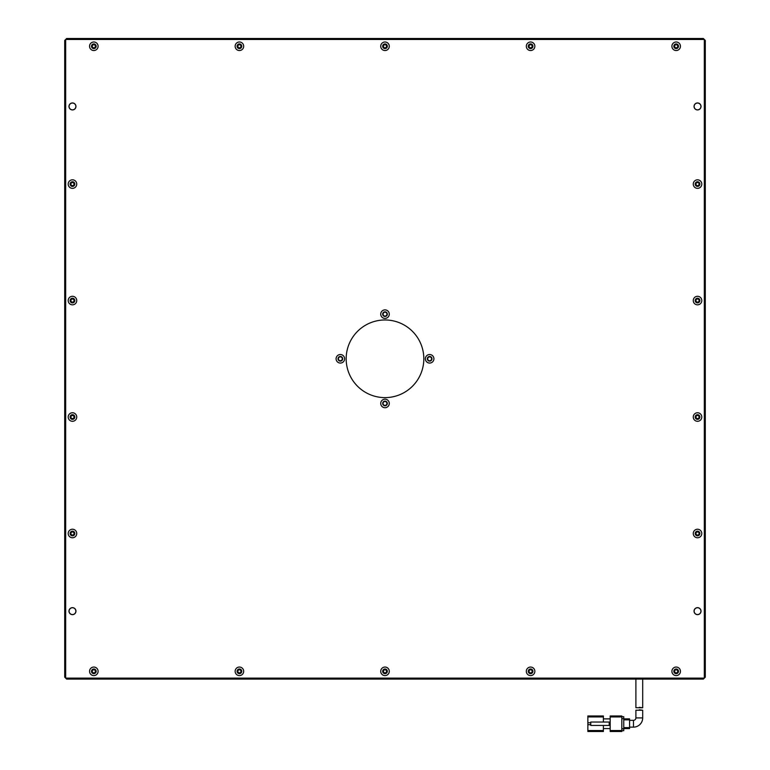 <?xml version="1.0" encoding="UTF-8"?>
<svg xmlns="http://www.w3.org/2000/svg" width="770" height="770" viewBox="0 0 770 770"><rect width="100%" height="100%" fill="white"/><g stroke="black" fill="none" stroke-linecap="round" stroke-linejoin="round"><path stroke-width="1.16" d="M96.154 671.325A2.329 2.329 0 0 1 93.825 673.654A2.329 2.329 0 0 1 91.495 671.325A2.329 2.329 0 0 1 93.825 668.995A2.329 2.329 0 0 1 96.154 671.325M96.154 46.267A2.329 2.329 0 0 1 93.825 48.597A2.329 2.329 0 0 1 91.495 46.267A2.329 2.329 0 0 1 93.825 43.938A2.329 2.329 0 0 1 96.154 46.267M241.742 671.325A2.329 2.329 0 0 1 239.412 673.654A2.329 2.329 0 0 1 237.083 671.325A2.329 2.329 0 0 1 239.412 668.995A2.329 2.329 0 0 1 241.742 671.325M241.742 46.267A2.329 2.329 0 0 1 239.412 48.597A2.329 2.329 0 0 1 237.083 46.267A2.329 2.329 0 0 1 239.412 43.938A2.329 2.329 0 0 1 241.742 46.267M387.329 671.325A2.329 2.329 0 0 1 385 673.654A2.329 2.329 0 0 1 382.671 671.325A2.329 2.329 0 0 1 385 668.995A2.329 2.329 0 0 1 387.329 671.325M387.329 46.267A2.329 2.329 0 0 1 385 48.597A2.329 2.329 0 0 1 382.671 46.267A2.329 2.329 0 0 1 385 43.938A2.329 2.329 0 0 1 387.329 46.267M532.917 671.325A2.329 2.329 0 0 1 530.588 673.654A2.329 2.329 0 0 1 528.259 671.325A2.329 2.329 0 0 1 530.588 668.995A2.329 2.329 0 0 1 532.917 671.325M532.917 46.267A2.329 2.329 0 0 1 530.588 48.597A2.329 2.329 0 0 1 528.259 46.267A2.329 2.329 0 0 1 530.588 43.938A2.329 2.329 0 0 1 532.917 46.267M678.505 671.325A2.329 2.329 0 0 1 676.175 673.654A2.329 2.329 0 0 1 673.846 671.325A2.329 2.329 0 0 1 676.175 668.995A2.329 2.329 0 0 1 678.505 671.325M678.505 46.267A2.329 2.329 0 0 1 676.175 48.597A2.329 2.329 0 0 1 673.846 46.267A2.329 2.329 0 0 1 676.175 43.938A2.329 2.329 0 0 1 678.505 46.267M699.863 184.088A2.329 2.329 0 0 1 697.533 186.417A2.329 2.329 0 0 1 695.204 184.088A2.329 2.329 0 0 1 697.533 181.758A2.329 2.329 0 0 1 699.863 184.088M74.796 184.088A2.329 2.329 0 0 1 72.467 186.417A2.329 2.329 0 0 1 70.137 184.088A2.329 2.329 0 0 1 72.467 181.758A2.329 2.329 0 0 1 74.796 184.088M699.863 300.56A2.329 2.329 0 0 1 697.533 302.889A2.329 2.329 0 0 1 695.204 300.56A2.329 2.329 0 0 1 697.533 298.231A2.329 2.329 0 0 1 699.863 300.56M74.796 300.56A2.329 2.329 0 0 1 72.467 302.889A2.329 2.329 0 0 1 70.137 300.56A2.329 2.329 0 0 1 72.467 298.231A2.329 2.329 0 0 1 74.796 300.56M699.863 417.032A2.329 2.329 0 0 1 697.533 419.361A2.329 2.329 0 0 1 695.204 417.032A2.329 2.329 0 0 1 697.533 414.703A2.329 2.329 0 0 1 699.863 417.032M74.796 417.032A2.329 2.329 0 0 1 72.467 419.361A2.329 2.329 0 0 1 70.137 417.032A2.329 2.329 0 0 1 72.467 414.703A2.329 2.329 0 0 1 74.796 417.032M699.863 533.504A2.329 2.329 0 0 1 697.533 535.833A2.329 2.329 0 0 1 695.204 533.504A2.329 2.329 0 0 1 697.533 531.175A2.329 2.329 0 0 1 699.863 533.504M74.796 533.504A2.329 2.329 0 0 1 72.467 535.833A2.329 2.329 0 0 1 70.137 533.504A2.329 2.329 0 0 1 72.467 531.175A2.329 2.329 0 0 1 74.796 533.504M701.027 106.443A3.494 3.494 0 0 1 697.533 109.937A3.494 3.494 0 0 1 694.04 106.443A3.494 3.494 0 0 1 697.533 102.949A3.494 3.494 0 0 1 701.027 106.443M701.027 611.149A3.494 3.494 0 0 1 697.533 614.643A3.494 3.494 0 0 1 694.04 611.149A3.494 3.494 0 0 1 697.533 607.655A3.494 3.494 0 0 1 701.027 611.149M75.961 611.149A3.494 3.494 0 0 1 72.467 614.643A3.494 3.494 0 0 1 68.973 611.149A3.494 3.494 0 0 1 72.467 607.655A3.494 3.494 0 0 1 75.961 611.149M75.961 106.443A3.494 3.494 0 0 1 72.467 109.937A3.494 3.494 0 0 1 68.973 106.443A3.494 3.494 0 0 1 72.467 102.949A3.494 3.494 0 0 1 75.961 106.443M98.098 671.325A4.274 4.274 0 0 1 93.825 675.598A4.274 4.274 0 0 1 89.551 671.325A4.274 4.274 0 0 1 93.825 667.051A4.274 4.274 0 0 1 98.098 671.325M98.098 46.267A4.274 4.274 0 0 1 93.825 50.531A4.274 4.274 0 0 1 89.551 46.267A4.274 4.274 0 0 1 93.825 41.994A4.274 4.274 0 0 1 98.098 46.267M243.686 671.325A4.274 4.274 0 0 1 239.412 675.598A4.274 4.274 0 0 1 235.139 671.325A4.274 4.274 0 0 1 239.412 667.051A4.274 4.274 0 0 1 243.686 671.325M243.686 46.267A4.274 4.274 0 0 1 239.412 50.531A4.274 4.274 0 0 1 235.139 46.267A4.274 4.274 0 0 1 239.412 41.994A4.274 4.274 0 0 1 243.686 46.267M389.274 671.325A4.274 4.274 0 0 1 385 675.598A4.274 4.274 0 0 1 380.726 671.325A4.274 4.274 0 0 1 385 667.051A4.274 4.274 0 0 1 389.274 671.325M389.274 46.267A4.274 4.274 0 0 1 385 50.531A4.274 4.274 0 0 1 380.726 46.267A4.274 4.274 0 0 1 385 41.994A4.274 4.274 0 0 1 389.274 46.267M530.588 675.598A4.274 4.274 0 0 1 526.314 671.325A4.274 4.274 0 0 1 530.588 667.051A4.274 4.274 0 0 1 534.861 671.325A4.274 4.274 0 0 1 530.588 675.598M530.588 50.531A4.274 4.274 0 0 1 526.314 46.267A4.274 4.274 0 0 1 530.588 41.994A4.274 4.274 0 0 1 534.861 46.267A4.274 4.274 0 0 1 530.588 50.531M680.449 671.325A4.274 4.274 0 0 1 676.175 675.598A4.274 4.274 0 0 1 671.902 671.325A4.274 4.274 0 0 1 676.175 667.051A4.274 4.274 0 0 1 680.449 671.325M680.449 46.267A4.274 4.274 0 0 1 676.175 50.531A4.274 4.274 0 0 1 671.902 46.267A4.274 4.274 0 0 1 676.175 41.994A4.274 4.274 0 0 1 680.449 46.267M701.797 184.088A4.274 4.274 0 0 1 697.533 188.361A4.274 4.274 0 0 1 693.26 184.088A4.274 4.274 0 0 1 697.533 179.814A4.274 4.274 0 0 1 701.797 184.088M76.74 184.088A4.274 4.274 0 0 1 72.467 188.361A4.274 4.274 0 0 1 68.203 184.088A4.274 4.274 0 0 1 72.467 179.814A4.274 4.274 0 0 1 76.74 184.088M701.797 300.56A4.274 4.274 0 0 1 697.533 304.833A4.274 4.274 0 0 1 693.26 300.56A4.274 4.274 0 0 1 697.533 296.286A4.274 4.274 0 0 1 701.797 300.56M76.74 300.56A4.274 4.274 0 0 1 72.467 304.833A4.274 4.274 0 0 1 68.203 300.56A4.274 4.274 0 0 1 72.467 296.286A4.274 4.274 0 0 1 76.74 300.56M701.797 417.032A4.274 4.274 0 0 1 697.533 421.296A4.274 4.274 0 0 1 693.26 417.032A4.274 4.274 0 0 1 697.533 412.758A4.274 4.274 0 0 1 701.797 417.032M76.74 417.032A4.274 4.274 0 0 1 72.467 421.296A4.274 4.274 0 0 1 68.203 417.032A4.274 4.274 0 0 1 72.467 412.758A4.274 4.274 0 0 1 76.74 417.032M701.797 533.504A4.274 4.274 0 0 1 697.533 537.768A4.274 4.274 0 0 1 693.26 533.504A4.274 4.274 0 0 1 697.533 529.231A4.274 4.274 0 0 1 701.797 533.504M76.74 533.504A4.274 4.274 0 0 1 72.467 537.768A4.274 4.274 0 0 1 68.203 533.504A4.274 4.274 0 0 1 72.467 529.231A4.274 4.274 0 0 1 76.74 533.504M423.827 358.791A38.827 38.827 0 0 1 385 397.618A38.827 38.827 0 0 1 346.173 358.791A38.827 38.827 0 0 1 385 319.974A38.827 38.827 0 0 1 423.827 358.791A38.827 38.827 0 0 0 385.019 319.974A38.827 38.827 0 0 0 346.173 358.772A38.827 38.827 0 0 0 384.981 397.618A38.827 38.827 0 0 0 423.827 358.82M389.274 403.442A4.274 4.274 0 0 1 385 407.715A4.274 4.274 0 0 1 380.726 403.442A4.274 4.274 0 0 1 385 399.168A4.274 4.274 0 0 1 389.274 403.442M382.671 403.442A2.329 2.329 0 0 0 385 405.771A2.329 2.329 0 0 0 387.329 403.442A2.329 2.329 0 0 0 385 401.112A2.329 2.329 0 0 0 382.671 403.442M344.623 358.791A4.274 4.274 0 0 1 340.35 363.065A4.274 4.274 0 0 1 336.086 358.791A4.274 4.274 0 0 1 340.35 354.527A4.274 4.274 0 0 1 344.623 358.791M338.02 358.791A2.329 2.329 0 0 0 340.35 361.12A2.329 2.329 0 0 0 342.679 358.791A2.329 2.329 0 0 0 340.35 356.462A2.329 2.329 0 0 0 338.02 358.791M389.274 314.15A4.274 4.274 0 0 1 385 318.414A4.274 4.274 0 0 1 380.726 314.15A4.274 4.274 0 0 1 385 309.877A4.274 4.274 0 0 1 389.274 314.15M382.671 314.15A2.329 2.329 0 0 0 385 316.48A2.329 2.329 0 0 0 387.329 314.15A2.329 2.329 0 0 0 385 311.821A2.329 2.329 0 0 0 382.671 314.15M433.914 358.791A4.274 4.274 0 0 1 429.65 363.065A4.274 4.274 0 0 1 425.377 358.791A4.274 4.274 0 0 1 429.65 354.527A4.274 4.274 0 0 1 433.914 358.791M427.321 358.791A2.329 2.329 0 0 0 429.65 361.12A2.329 2.329 0 0 0 431.98 358.791A2.329 2.329 0 0 0 429.65 356.462A2.329 2.329 0 0 0 427.321 358.791M64.709 40.444L64.709 677.148L66.644 679.092L703.356 679.092L705.291 677.148L705.291 40.444L703.356 38.5L66.644 38.5L64.709 40.444M65.681 678.12L65.681 39.472L704.319 39.472L704.319 678.12L65.681 678.12M385.029 312.206A1.944 1.944 0 0 0 383.085 314.15A1.944 1.944 0 0 0 385.029 316.085A1.944 1.944 0 0 0 386.964 314.15A1.944 1.944 0 0 0 385.029 312.206M429.65 356.876A1.944 1.944 0 0 0 427.706 358.82A1.944 1.944 0 0 0 429.65 360.764A1.944 1.944 0 0 0 431.585 358.82A1.944 1.944 0 0 0 429.65 356.876M384.971 401.497A1.944 1.944 0 0 0 383.036 403.442A1.944 1.944 0 0 0 384.971 405.386A1.944 1.944 0 0 0 386.915 403.442A1.944 1.944 0 0 0 384.971 401.497M340.35 356.828A1.944 1.944 0 0 0 338.415 358.772A1.944 1.944 0 0 0 340.35 360.707A1.944 1.944 0 0 0 342.294 358.772A1.944 1.944 0 0 0 340.35 356.828M629.591 727.13L633.469 727.13L633.469 720.335L629.591 720.335M633.469 720.335A2.425 2.425 0 0 0 635.895 717.909L635.895 710.19L642.69 710.238L642.69 717.909L635.895 717.909M633.469 727.13A9.221 9.221 0 0 0 642.69 717.909M603.382 725.436L603.382 730.528L587.856 730.528L587.856 724.705L590.763 724.705M587.856 730.528L587.856 731.5L603.382 731.5L603.382 730.528M603.382 716.937L603.382 715.975L587.856 715.975L587.856 716.937L603.382 716.937L603.382 722.039M590.763 722.76L587.856 722.76L587.856 724.705M603.382 718.882L610.177 718.882M610.177 728.584L603.382 728.584M587.856 722.76L587.856 716.937M610.177 730.528L610.177 731.5L621.823 731.5L621.823 730.528L610.177 730.528L610.177 716.937L621.823 716.937L621.823 730.528M621.823 716.937L621.823 715.975L610.177 715.975L610.177 716.937M590.763 725.436L609.205 725.436L609.205 722.039L590.763 722.039L590.763 725.436M621.823 718.689L623.767 718.689L623.767 716.745L621.823 716.745L623.767 716.745M621.823 730.72L623.767 730.72L623.767 728.786L621.823 728.786M623.767 718.689L623.767 728.786M623.767 719.854L629.591 719.854L629.591 718.882L623.767 718.882M629.591 728.584L623.767 728.584L629.591 728.584L629.591 727.621L623.767 727.621M629.591 719.854L629.591 727.621M639.302 709.805L642.69 710.238M635.895 679.092L635.895 707.707L642.69 707.784L642.69 679.092M642.69 707.784L639.302 707.332M75.864 611.149A3.398 3.398 0 0 1 72.467 614.547A3.398 3.398 0 0 1 69.069 611.149A3.398 3.398 0 0 1 72.467 607.751A3.398 3.398 0 0 1 75.864 611.149M700.931 611.149A3.398 3.398 0 0 1 697.533 614.547A3.398 3.398 0 0 1 694.136 611.149A3.398 3.398 0 0 1 697.533 607.751A3.398 3.398 0 0 1 700.931 611.149M700.931 106.443A3.398 3.398 0 0 1 697.533 109.841A3.398 3.398 0 0 1 694.136 106.443A3.398 3.398 0 0 1 697.533 103.045A3.398 3.398 0 0 1 700.931 106.443M75.864 106.443A3.398 3.398 0 0 1 72.467 109.841A3.398 3.398 0 0 1 69.069 106.443A3.398 3.398 0 0 1 72.467 103.045A3.398 3.398 0 0 1 75.864 106.443M70.532 533.504A1.944 1.944 0 0 0 72.467 535.439A1.944 1.944 0 0 0 74.411 533.504A1.944 1.944 0 0 0 72.467 531.56A1.944 1.944 0 0 0 70.532 533.504M695.589 533.504A1.944 1.944 0 0 0 697.533 535.439A1.944 1.944 0 0 0 699.468 533.504A1.944 1.944 0 0 0 697.533 531.56A1.944 1.944 0 0 0 695.589 533.504M70.532 417.032A1.944 1.944 0 0 0 72.467 418.967A1.944 1.944 0 0 0 74.411 417.032A1.944 1.944 0 0 0 72.467 415.088A1.944 1.944 0 0 0 70.532 417.032M695.589 417.032A1.944 1.944 0 0 0 697.533 418.967A1.944 1.944 0 0 0 699.468 417.032A1.944 1.944 0 0 0 697.533 415.088A1.944 1.944 0 0 0 695.589 417.032M70.532 300.56A1.944 1.944 0 0 0 72.467 302.504A1.944 1.944 0 0 0 74.411 300.56A1.944 1.944 0 0 0 72.467 298.616A1.944 1.944 0 0 0 70.532 300.56M695.589 300.56A1.944 1.944 0 0 0 697.533 302.504A1.944 1.944 0 0 0 699.468 300.56A1.944 1.944 0 0 0 697.533 298.616A1.944 1.944 0 0 0 695.589 300.56M70.532 184.088A1.944 1.944 0 0 0 72.467 186.032A1.944 1.944 0 0 0 74.411 184.088A1.944 1.944 0 0 0 72.467 182.144A1.944 1.944 0 0 0 70.532 184.088M695.589 184.088A1.944 1.944 0 0 0 697.533 186.032A1.944 1.944 0 0 0 699.468 184.088A1.944 1.944 0 0 0 697.533 182.144A1.944 1.944 0 0 0 695.589 184.088M674.231 46.267A1.944 1.944 0 0 0 676.175 48.202A1.944 1.944 0 0 0 678.12 46.267A1.944 1.944 0 0 0 676.175 44.323A1.944 1.944 0 0 0 674.231 46.267M674.231 671.325A1.944 1.944 0 0 0 676.175 673.269A1.944 1.944 0 0 0 678.12 671.325A1.944 1.944 0 0 0 676.175 669.38A1.944 1.944 0 0 0 674.231 671.325M528.644 46.267A1.944 1.944 0 0 0 530.588 48.202A1.944 1.944 0 0 0 532.532 46.267A1.944 1.944 0 0 0 530.588 44.323A1.944 1.944 0 0 0 528.644 46.267M528.644 671.325A1.944 1.944 0 0 0 530.588 673.269A1.944 1.944 0 0 0 532.532 671.325A1.944 1.944 0 0 0 530.588 669.38A1.944 1.944 0 0 0 528.644 671.325M383.056 46.267A1.944 1.944 0 0 0 385 48.202A1.944 1.944 0 0 0 386.944 46.267A1.944 1.944 0 0 0 385 44.323A1.944 1.944 0 0 0 383.056 46.267M383.056 671.325A1.944 1.944 0 0 0 385 673.269A1.944 1.944 0 0 0 386.944 671.325A1.944 1.944 0 0 0 385 669.38A1.944 1.944 0 0 0 383.056 671.325M237.468 46.267A1.944 1.944 0 0 0 239.412 48.202A1.944 1.944 0 0 0 241.356 46.267A1.944 1.944 0 0 0 239.412 44.323A1.944 1.944 0 0 0 237.468 46.267M237.468 671.325A1.944 1.944 0 0 0 239.412 673.269A1.944 1.944 0 0 0 241.356 671.325A1.944 1.944 0 0 0 239.412 669.38A1.944 1.944 0 0 0 237.468 671.325M91.88 671.325A1.944 1.944 0 0 0 93.825 673.269A1.944 1.944 0 0 0 95.769 671.325A1.944 1.944 0 0 0 93.825 669.38A1.944 1.944 0 0 0 91.88 671.325M91.88 46.267A1.944 1.944 0 0 0 93.825 48.202A1.944 1.944 0 0 0 95.769 46.267A1.944 1.944 0 0 0 93.825 44.323A1.944 1.944 0 0 0 91.88 46.267M70.917 533.504A1.55 1.55 0 0 0 72.467 535.054A1.55 1.55 0 0 0 74.026 533.504A1.55 1.55 0 0 0 72.467 531.945A1.55 1.55 0 0 0 70.917 533.504M695.974 533.504A1.55 1.55 0 0 0 697.533 535.054A1.55 1.55 0 0 0 699.083 533.504A1.55 1.55 0 0 0 697.533 531.945A1.55 1.55 0 0 0 695.974 533.504M70.917 417.032A1.55 1.55 0 0 0 72.467 418.582A1.55 1.55 0 0 0 74.026 417.032A1.55 1.55 0 0 0 72.467 415.473A1.55 1.55 0 0 0 70.917 417.032M695.974 417.032A1.55 1.55 0 0 0 697.533 418.582A1.55 1.55 0 0 0 699.083 417.032A1.55 1.55 0 0 0 697.533 415.473A1.55 1.55 0 0 0 695.974 417.032M70.917 300.56A1.55 1.55 0 0 0 72.467 302.11A1.55 1.55 0 0 0 74.026 300.56A1.55 1.55 0 0 0 72.467 299.01A1.55 1.55 0 0 0 70.917 300.56M695.974 300.56A1.55 1.55 0 0 0 697.533 302.11A1.55 1.55 0 0 0 699.083 300.56A1.55 1.55 0 0 0 697.533 299.01A1.55 1.55 0 0 0 695.974 300.56M70.917 184.088A1.55 1.55 0 0 0 72.467 185.637A1.55 1.55 0 0 0 74.026 184.088A1.55 1.55 0 0 0 72.467 182.538A1.55 1.55 0 0 0 70.917 184.088M695.974 184.088A1.55 1.55 0 0 0 697.533 185.637A1.55 1.55 0 0 0 699.083 184.088A1.55 1.55 0 0 0 697.533 182.538A1.55 1.55 0 0 0 695.974 184.088M674.626 46.267A1.55 1.55 0 0 0 676.175 47.817A1.55 1.55 0 0 0 677.725 46.267A1.55 1.55 0 0 0 676.175 44.708A1.55 1.55 0 0 0 674.626 46.267M674.626 671.325A1.55 1.55 0 0 0 676.175 672.874A1.55 1.55 0 0 0 677.725 671.325A1.55 1.55 0 0 0 676.175 669.775A1.55 1.55 0 0 0 674.626 671.325M529.038 46.267A1.55 1.55 0 0 0 530.588 47.817A1.55 1.55 0 0 0 532.137 46.267A1.55 1.55 0 0 0 530.588 44.708A1.55 1.55 0 0 0 529.038 46.267M529.038 671.325A1.55 1.55 0 0 0 530.588 672.874A1.55 1.55 0 0 0 532.137 671.325A1.55 1.55 0 0 0 530.588 669.775A1.55 1.55 0 0 0 529.038 671.325M383.45 46.267A1.55 1.55 0 0 0 385 47.817A1.55 1.55 0 0 0 386.55 46.267A1.55 1.55 0 0 0 385 44.708A1.55 1.55 0 0 0 383.45 46.267M383.45 671.325A1.55 1.55 0 0 0 385 672.874A1.55 1.55 0 0 0 386.55 671.325A1.55 1.55 0 0 0 385 669.775A1.55 1.55 0 0 0 383.45 671.325M237.863 46.267A1.55 1.55 0 0 0 239.412 47.817A1.55 1.55 0 0 0 240.962 46.267A1.55 1.55 0 0 0 239.412 44.708A1.55 1.55 0 0 0 237.863 46.267M237.863 671.325A1.55 1.55 0 0 0 239.412 672.874A1.55 1.55 0 0 0 240.962 671.325A1.55 1.55 0 0 0 239.412 669.775A1.55 1.55 0 0 0 237.863 671.325M92.275 671.325A1.55 1.55 0 0 0 93.825 672.874A1.55 1.55 0 0 0 95.374 671.325A1.55 1.55 0 0 0 93.825 669.775A1.55 1.55 0 0 0 92.275 671.325M92.275 46.267A1.55 1.55 0 0 0 93.825 47.817A1.55 1.55 0 0 0 95.374 46.267A1.55 1.55 0 0 0 93.825 44.708A1.55 1.55 0 0 0 92.275 46.267"/></g></svg>
